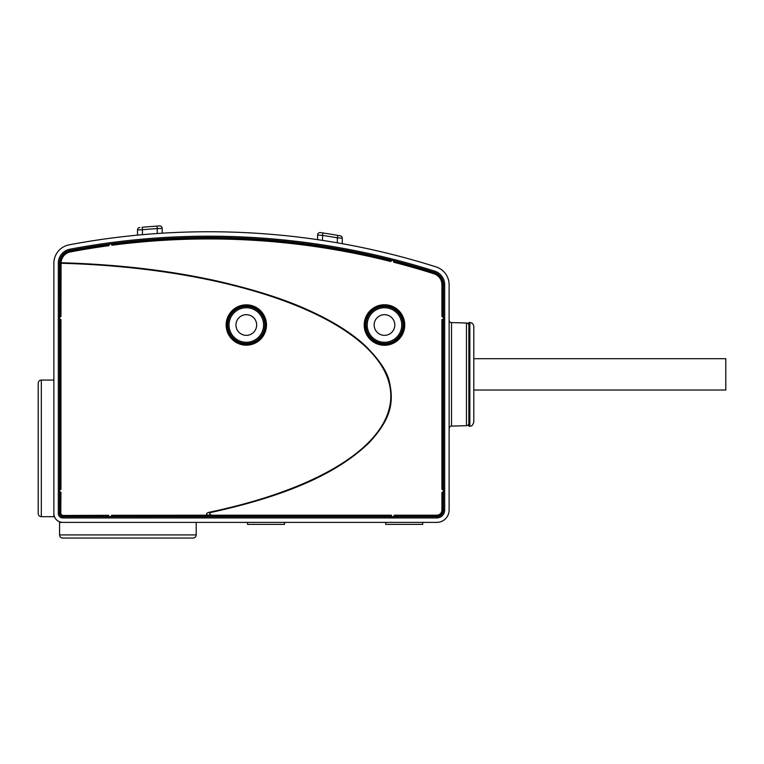 <?xml version="1.0" encoding="UTF-8"?>
<svg xmlns="http://www.w3.org/2000/svg" width="764" height="764" viewBox="0 0 764 764"><rect width="100%" height="100%" fill="white"/><g stroke="black" fill="none" stroke-linecap="round" stroke-linejoin="round"><path stroke-width="1.15" d="M59.573 534.924L196.195 534.924A3.132 3.132 0 0 1 193.063 538.057L62.705 538.057A3.132 3.132 0 0 1 59.573 534.924L59.573 522.385L62.753 522.385A8.882 8.882 0 0 1 53.872 513.504A8.882 8.882 0 0 0 62.753 522.385L436.788 522.385A12.339 12.339 0 0 0 449.117 510.056A12.339 12.339 0 0 1 436.788 522.385M436.034 266.894A18.747 18.747 0 0 1 449.117 284.771A18.747 18.747 0 0 0 436.034 266.894A752.024 752.024 0 0 0 69.132 244.833A18.747 18.747 0 0 0 53.872 263.255A18.747 18.747 0 0 1 69.132 244.833A752.024 752.024 0 0 1 76.199 243.535M76.4 243.496L76.438 243.487A752.024 752.024 0 0 1 76.782 243.429A752.024 752.024 0 0 1 78.434 243.133L78.893 243.057A752.024 752.024 0 0 1 79.103 243.019M79.189 243L80.21 242.828A752.024 752.024 0 0 1 81.929 242.532L82.187 242.484M196.195 534.924L196.195 522.385M53.872 263.255L53.872 516.684L41.332 516.684C39.432 516.493 38.381 515.452 38.2 513.551L38.2 383.194C38.381 381.293 39.432 380.252 41.332 380.061L41.332 516.684M383.929 252.416L376.547 250.688M381.427 251.824L382.697 252.13M83.524 242.255L82.311 242.465M375.382 250.42A752.024 752.024 0 0 0 84.747 242.054M449.117 510.056L449.117 284.771M392.152 516.712L62.753 516.712A3.209 3.209 0 0 1 59.544 513.504L59.544 263.255A13.074 13.074 0 0 1 70.192 250.411A746.342 746.342 0 0 1 109.51 244.06M212.22 515.194L391.283 515.194L392.658 517.581L394.453 515.194L436.788 515.194A5.147 5.147 0 0 0 441.926 510.056L441.926 492.398L444.314 491.023L441.926 489.218L441.926 319.686L444.314 318.311L441.926 316.516L441.926 284.771A11.555 11.555 0 0 0 433.866 273.751A744.824 744.824 0 0 0 393.852 262.291L392.696 259.54L390.767 261.508A744.824 744.824 0 0 0 111.993 245.254L110.312 243.076L108.841 245.674A744.824 744.824 0 0 0 70.469 251.9A11.555 11.555 0 0 0 61.072 262.74C130.873 264.755 181.927 273.178 217.931 281.209C254.756 289.709 284.81 299.316 308.102 310.022C331.777 320.632 350.638 332.359 364.686 345.185C379.326 359.5 387.634 372.058 389.63 382.859C393.613 401.883 391.674 418.662 368.916 442.881C340.133 470.672 293.452 494.327 211.456 512.338C208.773 513.532 209.03 514.487 212.22 515.194L111.649 515.299L110.837 516.712M110.923 243.869A746.342 746.342 0 0 1 391.999 260.247M393.374 260.6A746.342 746.342 0 0 1 434.324 272.309A13.074 13.074 0 0 1 443.445 284.771L443.445 317.385M443.445 318.817L443.445 490.096M443.445 491.519L443.445 510.056A6.666 6.666 0 0 1 436.788 516.712L393.584 516.712M109.3 244.566A745.874 745.874 0 0 0 70.278 250.878A12.606 12.606 0 0 0 60.012 263.255L60.012 317.117M60.012 319.085L60.012 489.819M60.012 491.796L60.012 513.504A2.731 2.731 0 0 0 62.753 516.244L109.166 516.302M148.818 515.48L148.818 516.244L111.047 516.349M148.818 516.244L391.884 516.244M415.253 515.48L415.253 516.244L393.823 516.302M415.253 516.244L436.788 516.244A6.188 6.188 0 0 0 442.977 510.056L442.977 491.796M442.977 489.819L442.977 319.085M442.977 317.117L442.977 284.771A12.606 12.606 0 0 0 434.181 272.758A745.874 745.874 0 0 0 393.527 261.126M391.617 260.648A745.874 745.874 0 0 0 111.257 244.299M60.776 427.439L60.012 427.439M277.084 515.48L277.084 516.244M255.014 515.48L255.014 516.244M106.96 515.48L106.96 516.244M60.776 469.297L60.012 469.297M111.544 515.48L391.445 515.48M109.405 516.712L108.593 515.299L62.753 515.48L108.698 515.48M209.174 515.299C205.936 514.583 205.678 513.628 208.4 512.434L211.456 512.338M59.544 317.385L60.958 316.573L61.072 262.74M60.776 316.678L60.958 263.265A354.716 133.137 180 0 1 382.382 367.207A354.716 133.137 180 0 1 208.4 512.434M59.544 491.519L60.958 492.341L60.776 513.504L60.776 492.236M62.753 515.299A1.795 1.795 0 0 1 60.958 513.504M59.544 318.817L60.958 319.629L60.958 489.275L59.544 490.096M226.144 325.006A20.17 20.17 0 0 0 246.314 345.175A20.17 20.17 0 0 0 266.483 325.006A20.17 20.17 0 0 0 246.314 304.846A20.17 20.17 0 0 0 226.144 325.006M62.753 515.48A1.977 1.977 0 0 1 60.776 513.504M60.776 319.524L60.776 489.38M60.776 263.255A11.842 11.842 0 0 1 70.422 251.623A745.11 745.11 0 0 1 108.965 245.378M433.866 273.751L433.952 273.483A745.11 745.11 0 0 0 393.766 261.976M390.996 261.269A745.11 745.11 0 0 0 111.792 244.996M433.952 273.483A11.842 11.842 0 0 1 442.213 284.771L442.213 316.678M442.213 489.38L442.213 319.524M441.926 510.056L442.213 492.236M442.213 510.056A5.424 5.424 0 0 1 436.788 515.48L394.291 515.48M364.208 325.006A20.265 20.265 0 0 0 384.483 345.28A20.265 20.265 0 0 0 404.748 325.006A20.265 20.265 0 0 0 384.483 304.74A20.265 20.265 0 0 0 364.208 325.006M404.462 325.006A19.988 19.988 0 0 0 384.483 305.027A19.988 19.988 0 0 0 364.495 325.006A19.988 19.988 0 0 0 384.483 344.994A19.988 19.988 0 0 0 404.462 325.006M365.498 325.006A18.976 18.976 0 0 1 384.483 306.03A18.976 18.976 0 0 1 403.459 325.006A18.976 18.976 0 0 1 384.483 343.991A18.976 18.976 0 0 1 365.498 325.006M365.975 325.006A18.508 18.508 0 0 0 384.483 343.513A18.508 18.508 0 0 0 402.981 325.006A18.508 18.508 0 0 0 384.483 306.507A18.508 18.508 0 0 0 365.975 325.006M394.816 325.006A10.343 10.343 0 0 0 384.483 314.673A10.343 10.343 0 0 0 374.14 325.006A10.343 10.343 0 0 0 384.483 335.348A10.343 10.343 0 0 0 394.816 325.006M266.302 325.006A19.988 19.988 0 0 0 246.314 305.027A19.988 19.988 0 0 0 226.325 325.006A19.988 19.988 0 0 0 246.314 344.994A19.988 19.988 0 0 0 266.302 325.006M227.338 325.006A18.976 18.976 0 0 1 246.314 306.03A18.976 18.976 0 0 1 265.289 325.006A18.976 18.976 0 0 1 246.314 343.991A18.976 18.976 0 0 1 227.338 325.006M227.806 325.006A18.508 18.508 0 0 0 246.314 343.513A18.508 18.508 0 0 0 264.822 325.006A18.508 18.508 0 0 0 246.314 306.507A18.508 18.508 0 0 0 227.806 325.006M256.656 325.006A10.343 10.343 0 0 0 246.314 314.673A10.343 10.343 0 0 0 235.971 325.006A10.343 10.343 0 0 0 246.314 335.348A10.343 10.343 0 0 0 256.656 325.006M449.117 428.566A2.464 2.464 0 0 1 451.524 426.102L466.46 425.71A2.464 2.464 0 0 0 468.857 423.246M449.117 320.135A2.464 2.464 0 0 0 451.524 322.609L466.46 322.991L466.46 425.71M468.857 325.464A2.464 2.464 0 0 0 466.46 322.991M469.85 322.542L468.857 322.542L468.857 426.169L469.85 426.169C470.414 425.682 471.923 427.515 473.795 422.215L473.795 326.486C473.556 324.089 472.248 322.771 469.85 322.542L469.85 426.169M473.795 358.688L725.8 358.688L725.8 390.022L473.795 390.022M84.517 242.093L84.527 242.093A752.024 752.024 0 0 1 375.821 250.525M380.08 251.509L381.026 251.728M316.267 239.466L316.754 239.533L316.267 239.466M338.939 235.579L337.774 235.379A759.426 759.426 0 0 0 322.924 232.963L322.551 235.407L317.614 235.035A2.464 2.464 82.1 0 1 320.45 232.59L322.924 232.963L320.45 232.59A2.464 2.464 0 0 0 317.614 235.035L317.614 239.657L316.964 239.562L318.13 239.734M322.628 240.412L322.628 240.412A752.024 752.024 0 0 1 337.755 242.885M342.234 243.678L343.389 243.888L342.291 243.687L342.291 238.234L337.354 237.805L337.354 242.818M343.609 243.926L344.087 244.012L343.609 243.926M135.744 235.302L136.231 235.255L135.744 235.302M139.888 227.481L139.755 227.491A2.464 2.464 -59 0 0 137.51 229.945L137.51 235.131L136.45 235.236L137.625 235.121M139.42 234.959L142.152 234.71M161.968 233.211L163.143 233.135L162.178 233.192L162.178 228.407A2.464 2.464 70.1 0 0 159.552 225.943L159.409 225.953M163.362 233.125L163.849 233.096L163.362 233.125M260.218 233.507A752.024 752.024 0 0 1 260.467 233.526A752.024 752.024 0 0 1 261.508 233.593A752.024 752.024 0 0 0 260.467 233.526A752.024 752.024 0 0 0 260.218 233.507M261.947 233.622A752.024 752.024 0 0 1 270.084 234.242A752.024 752.024 0 0 0 261.947 233.622L261.947 233.622M243.429 232.542A752.024 752.024 0 0 1 249.608 232.858L250.038 232.877A752.024 752.024 0 0 1 251.089 232.934A752.024 752.024 0 0 1 253.314 233.068M192.996 231.912A752.024 752.024 0 0 1 197.207 231.836A752.024 752.024 0 0 1 198.248 231.817A752.024 752.024 0 0 0 197.207 231.836A752.024 752.024 0 0 0 192.996 231.912M198.688 231.817A752.024 752.024 0 0 1 202.89 231.769A752.024 752.024 0 0 0 198.688 231.817L198.688 231.817M176.197 232.457A752.024 752.024 0 0 1 186.082 232.094M228.856 232.017A752.024 752.024 0 0 0 219.459 231.826A752.024 752.024 0 0 1 228.856 232.017M322.551 240.402L322.551 235.407A756.952 756.952 0 0 1 337.354 237.805L337.774 235.379L340.104 235.78M340.247 235.809A2.464 2.464 0 0 1 342.291 238.234A2.464 2.464 -72.6 0 0 340.247 235.809M139.755 227.491A2.464 2.464 0 0 0 137.51 229.945L142.438 229.725L142.438 234.682M142.228 227.271L142.438 229.725A756.952 756.952 0 0 1 157.241 228.57L157.078 226.106L159.552 225.943L157.078 226.106A759.426 759.426 0 0 0 142.228 227.271L142.008 227.29M159.552 225.943A2.464 2.464 0 0 1 162.178 228.407L157.241 228.57L157.241 233.517M422.721 522.385L422.721 524.362L385.715 524.362L385.715 522.385M284.552 522.385L284.552 524.362L247.546 524.362L247.546 522.385M69.963 249.198A747.584 747.584 0 0 1 434.697 271.134A14.306 14.306 0 0 1 444.677 284.771L444.677 510.056A7.898 7.898 0 0 1 436.788 517.944L62.753 517.944A4.441 4.441 0 0 1 58.312 513.504L58.312 263.255A14.306 14.306 0 0 1 69.963 249.198L70.278 250.878M58.312 263.255L60.012 263.255M434.697 271.134L434.181 272.758M444.677 284.771L442.977 284.771M444.677 510.056L442.977 510.056M436.788 517.944L436.788 516.244M62.753 517.944L62.753 516.244M58.312 513.504L60.012 513.504M367.207 325.006A17.266 17.266 0 0 0 384.483 342.282A17.266 17.266 0 0 0 401.749 325.006A17.266 17.266 0 0 0 384.483 307.739A17.266 17.266 0 0 0 367.207 325.006M229.038 325.006A17.266 17.266 0 0 0 246.314 342.282A17.266 17.266 0 0 0 263.58 325.006A17.266 17.266 0 0 0 246.314 307.739A17.266 17.266 0 0 0 229.038 325.006M451.524 322.609L451.524 426.102M53.872 380.061L41.332 380.061M376.327 250.64L378.562 251.155M380.539 251.614L382.181 252.005M83.419 242.274L81.223 242.646M79.284 242.981L77.737 243.258M76.667 243.449L76.142 243.544M83.801 242.207L81.605 242.58M376.719 250.726L378.925 251.241M380.864 251.69L381.465 251.833M381.838 251.919L382.392 252.053"/></g></svg>
